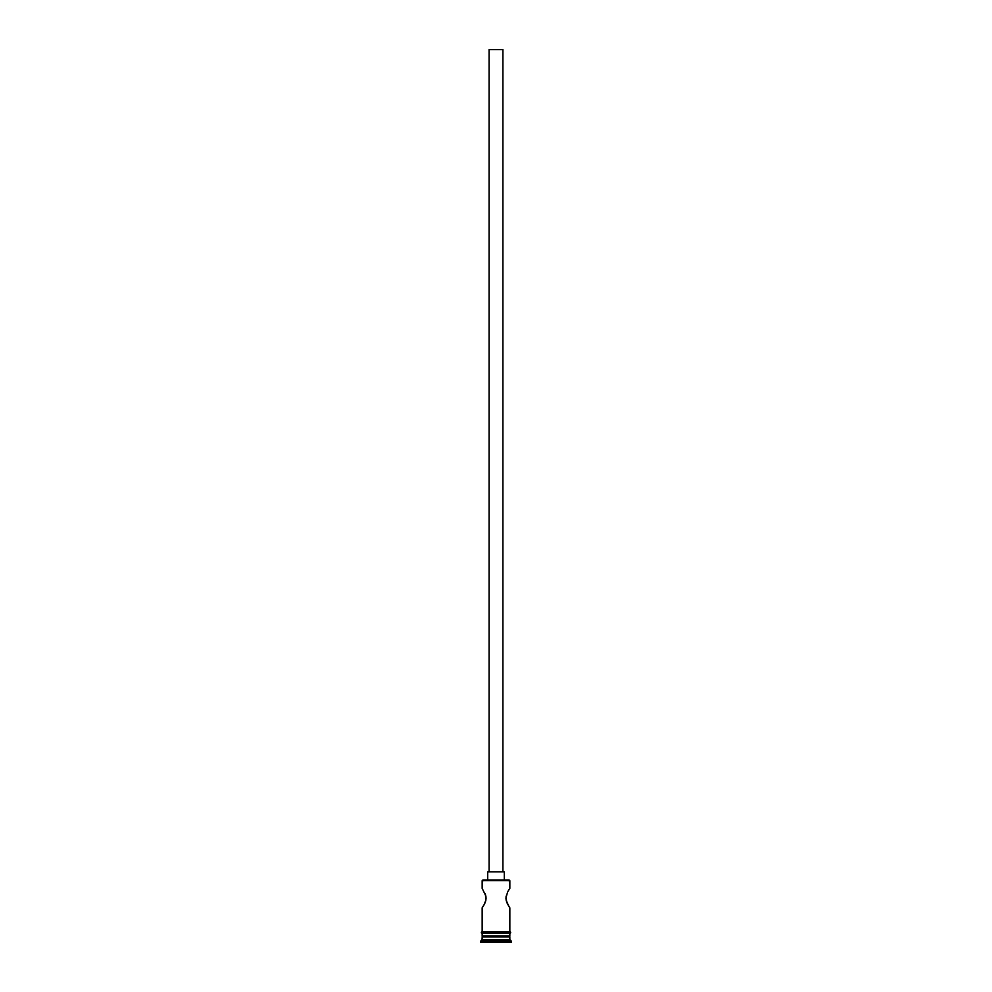 <?xml version="1.0" encoding="UTF-8"?>
<svg xmlns="http://www.w3.org/2000/svg" width="992" height="992" viewBox="0 0 992 992"><rect width="100%" height="100%" fill="white"/><g stroke="black" fill="none" stroke-linecap="round" stroke-linejoin="round"><path stroke-width="1.49" d="M509.838 880.66L482.707 880.115L509.838 880.66L482.162 880.66L482.162 888.423L482.707 880.115L509.293 880.115L509.838 888.423L509.838 880.66M502.919 871.807L502.919 49.6L489.081 49.6L489.081 871.807L489.081 49.6L502.919 49.6L502.919 871.807M504.308 880.115L504.308 871.807L487.692 871.807L487.692 880.115L487.692 871.807L504.308 871.807L504.308 880.115M485.41 894.325L485.931 900.054L483.997 904.927L485.919 900.054L485.919 896.148L482.298 888.621M486.117 898.107L485.423 901.877M483.984 904.927L482.162 907.792L482.162 931.885L482.162 907.792L483.984 904.927L482.298 907.593M508.698 906.068L506.081 900.054L506.081 896.148L506.577 901.877M507.272 903.514L509.305 907.01M505.883 898.082L507.644 891.944M508.016 891.275L509.305 889.192M509.838 936.857L509.008 936.039L509.838 936.857L482.162 936.857L509.838 936.857L509.838 939.635L482.162 939.635L480.773 941.011L511.227 941.011L509.838 939.635L509.838 936.857M482.992 936.039L482.162 936.857L482.162 939.635L509.838 939.635L511.227 941.011L480.773 941.011L480.773 942.4L511.227 942.4L511.227 941.011L511.227 942.4L480.773 942.4L482.992 936.039M509.838 931.885L509.838 907.792L509.838 931.885M509.838 936.039L509.838 933.261L509.838 936.039L482.162 936.039L509.838 936.039M482.162 933.261L482.162 936.039L482.162 933.261M509.975 931.885L482.025 931.885A0.694 0.694 0 0 0 481.331 932.567A0.694 0.694 0 0 0 482.025 933.261L509.975 933.261A0.694 0.694 0 0 0 510.669 932.567A0.694 0.694 0 0 0 509.975 931.885A0.694 0.694 0 0 1 510.669 932.567A0.694 0.694 0 0 1 509.975 933.261L482.025 933.261A0.694 0.694 0 0 1 481.331 932.567A0.694 0.694 0 0 1 482.025 931.885L509.975 931.885M485.088 893.482L486.117 898.095M485.088 902.72L484.369 904.245M506.912 902.732L505.883 898.107"/></g></svg>
